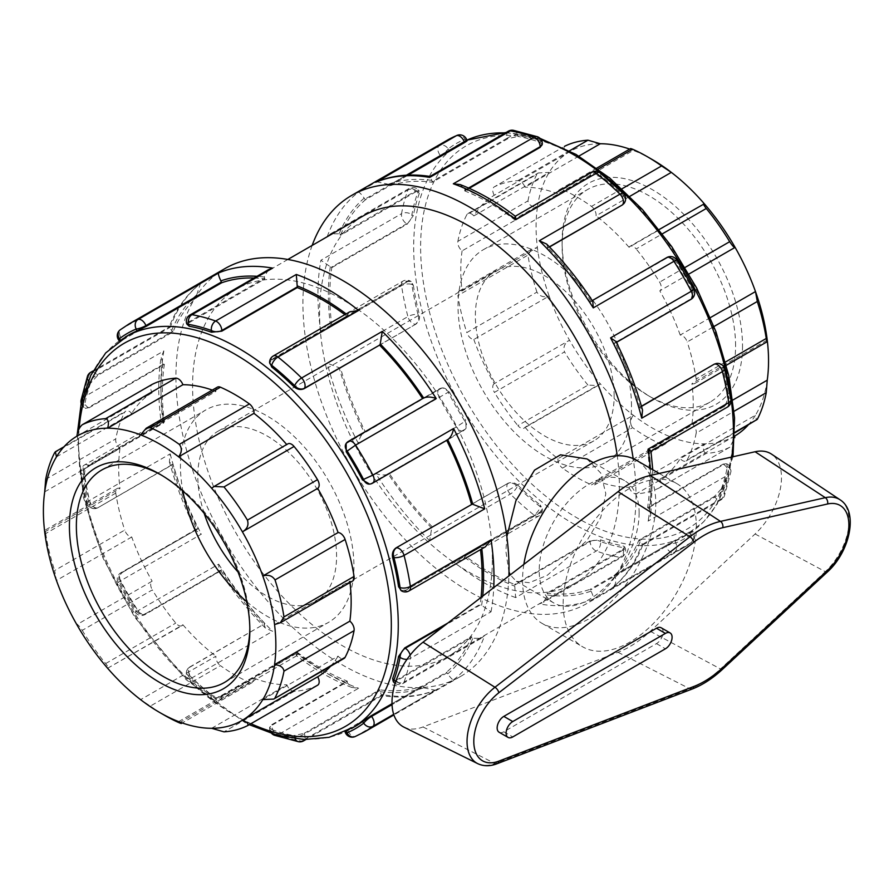 <?xml version="1.0" encoding="UTF-8"?>
<svg xmlns="http://www.w3.org/2000/svg" width="894" height="894" viewBox="0 0 894 894"><rect width="100%" height="100%" fill="white"/><g stroke="black" fill="none" stroke-linecap="round" stroke-linejoin="round"><path stroke-width="0.67" stroke-dasharray="4.47 3.35" d="M403.898 727.124A52.634 30.385 120 0 0 423.03 726.956L618.045 652.296A99.737 57.585 120 0 0 650.273 631.287L755.084 533.986A52.634 30.385 120 0 0 771.533 454.13M661.18 627.778A9.421 5.442 -60 0 1 662.633 635.321A9.421 5.442 -60 0 1 656.475 643.624L503.814 731.761A9.421 5.442 -60 0 1 499.098 732.231M563.142 603.685A94.205 54.389 -60 0 1 604.266 508.876A94.205 54.389 -60 0 1 676.859 483.632A94.205 54.389 -60 0 1 696.37 526.767A94.205 54.389 -60 0 1 655.257 621.576A94.205 54.389 -60 0 1 582.653 646.809A94.205 54.389 -60 0 1 563.142 603.685M523.85 564.382A94.205 54.389 120 0 0 542.055 623.375A94.205 54.389 120 0 0 614.659 598.131A94.205 54.389 120 0 0 655.783 503.322A94.205 54.389 120 0 0 636.271 460.198M639.132 512.944A70.66 40.789 -60 0 1 589.168 599.483A70.66 40.789 -60 0 1 553.833 602.981A70.66 40.789 -60 0 1 553.833 521.392A70.66 40.789 -60 0 1 624.493 480.592A70.66 40.789 -60 0 1 639.132 512.944M734.767 435.993L659.806 479.273A7.364 4.246 60 0 1 659.75 487.677A7.364 4.246 60 0 1 659.604 487.744L729.839 447.201L734.712 437.702M729.694 447.279A171.737 99.156 60 0 1 706.26 453.414L636.17 493.879A171.737 99.156 -120 0 0 659.604 487.744M564.516 146.314C563.008 148.08 564.673 149.901 569.523 151.79A164.373 94.898 -120 0 0 549.139 172.43A164.373 94.898 -120 0 0 537.383 207.408L462.086 250.879A7.364 4.246 60 0 1 457.873 241.369L527.963 200.904C528.566 204.704 531.707 206.872 537.383 207.408A164.373 94.898 -120 0 0 537.383 247.47A164.373 94.898 -120 0 0 549.139 296.026L473.842 339.496A7.364 4.246 60 0 1 466.824 332.579L536.914 292.114C539.652 296.361 543.731 297.668 549.139 296.026A164.373 94.898 -120 0 0 569.523 340.212A164.373 94.898 -120 0 0 600.299 383.794L525.001 427.254A7.364 4.246 60 0 1 524.085 428.17A7.364 4.246 60 0 1 517.872 425.578L587.961 385.113L597.851 385.582L600.299 383.794A164.373 94.898 -120 0 0 633.298 415.218A164.373 94.898 -120 0 0 671.327 437.177L596.041 480.648A7.364 4.246 60 0 1 594.566 484.894A7.364 4.246 60 0 1 591.504 484.85L661.594 444.385L665.717 443.815L671.327 437.177A164.373 94.898 -120 0 0 704.327 443.849C702.807 449.19 703.455 452.386 706.26 453.414M596.041 480.648A164.373 94.898 -120 0 0 629.03 487.319L704.327 443.849A164.373 94.898 -120 0 0 735.091 435.803M747.987 425.242A164.373 94.898 -120 0 0 755.486 415.162L756.559 420.292M767.242 380.185A164.373 94.898 -120 0 1 755.486 415.162L680.2 458.633A7.364 4.246 -120 0 0 686.167 460.935A7.364 4.246 -120 0 0 687.218 459.818A171.737 99.156 -120 0 0 696.169 433.165L734.119 411.251M262.802 699.611L338.1 656.14A7.364 4.246 -120 0 0 344.067 658.442M661.594 444.385A171.737 99.156 60 0 1 632.617 427.656L562.538 468.121A171.737 99.156 -120 0 0 591.504 484.85M525.001 427.254A164.373 94.898 -120 0 0 558.001 458.689L633.298 415.218C630.024 419.889 629.801 424.035 632.617 427.656M629.03 487.319A7.364 4.246 -120 0 0 636.17 493.879M178.644 721.626L253.941 678.155A7.364 4.246 60 0 1 252.466 682.413A7.364 4.246 60 0 1 249.404 682.357A171.737 99.156 -120 0 1 220.438 665.639L150.348 706.092L140.615 699.667L215.901 656.196A7.364 4.246 -120 0 0 220.438 665.639M211.643 728.297L286.929 684.826A7.364 4.246 -120 0 0 294.07 691.386A171.737 99.156 -120 0 0 317.504 685.262M587.961 385.113A171.737 99.156 60 0 1 564.516 351.923L494.438 392.388A171.737 99.156 -120 0 0 517.872 425.578M473.842 339.496A164.373 94.898 -120 0 0 494.237 383.682L569.523 340.212C564.673 343.05 563.008 346.95 564.516 351.923M558.001 458.689A7.364 4.246 -120 0 0 562.538 468.121M82.248 630.359A171.737 99.156 -120 0 0 105.682 663.549C108.487 667.215 109.135 668.779 107.615 668.243L181.985 625.677A7.364 4.246 60 0 1 175.772 623.084A171.737 99.156 -120 0 1 152.338 589.895L82.248 630.359C79.477 626.124 77.666 624.224 76.85 624.66L152.136 581.189A7.364 4.246 -120 0 0 152.338 589.895M107.615 668.243L182.901 624.772A7.364 4.246 60 0 1 181.985 625.677M150.348 706.092A171.737 99.156 -120 0 0 164.831 715.457M536.914 292.114A171.737 99.156 60 0 1 527.963 255.125L457.873 295.59A171.737 99.156 -120 0 0 466.824 332.579M462.086 250.879A164.373 94.898 -120 0 0 462.086 290.941L537.383 247.47L531.617 249.258L527.963 255.125M494.237 383.682A7.364 4.246 -120 0 0 494.438 392.388M131.742 537.003L56.456 580.474L54.646 570.551L124.724 530.086A7.364 4.246 60 0 0 131.742 537.003A164.373 94.898 -120 0 0 152.136 581.189M527.963 200.904A171.737 99.156 60 0 1 536.914 174.252L466.824 214.716A171.737 99.156 -120 0 0 457.873 241.369M600.299 143.744A164.373 94.898 -120 0 0 569.523 151.79L494.237 195.261A164.373 94.898 -120 0 0 473.842 215.901L549.139 172.43L538.266 172.955L536.914 174.252M462.086 290.941A7.364 4.246 -120 0 0 459.304 291.008A7.364 4.246 -120 0 0 457.873 295.59M44.7 491.856L119.986 448.386A7.364 4.246 60 0 1 115.773 438.876A171.737 99.156 -120 0 1 124.724 412.223L54.646 452.688M115.773 493.108L45.695 533.562C45.035 529.74 44.711 529.192 44.7 531.919L119.986 488.448A7.364 4.246 -120 0 0 117.203 488.515A7.364 4.246 -120 0 0 115.773 493.108A171.737 99.156 -120 0 0 124.724 530.086M117.203 488.515L44.89 530.265L44.7 531.919M45.695 533.562A171.737 99.156 -120 0 0 54.646 570.551M494.237 195.261A7.364 4.246 60 0 1 494.293 186.857A7.364 4.246 60 0 1 494.438 186.779L562.695 147.365L494.293 186.857M578.887 156.104L525.001 187.215A7.364 4.246 -120 0 0 517.872 180.655A171.737 99.156 -120 0 0 494.438 186.779M473.842 215.901A7.364 4.246 -120 0 0 467.875 213.599A7.364 4.246 -120 0 0 466.824 214.716M76.85 436.238L152.136 392.768A7.364 4.246 60 0 1 152.058 384.454M56.456 456.879L131.742 413.408A7.364 4.246 -120 0 0 125.775 411.106A7.364 4.246 -120 0 0 124.724 412.223M632.617 149.22C629.801 148.125 630.024 148.527 633.298 150.415L558.001 193.886A7.364 4.246 60 0 1 559.476 189.629A7.364 4.246 60 0 1 562.538 189.684L598.254 169.055M652.307 159.579A164.373 94.898 -120 0 0 633.298 150.415A164.373 94.898 -120 0 0 629.7 149.097M629.857 196.311L596.041 215.834A7.364 4.246 -120 0 0 591.504 206.402A171.737 99.156 -120 0 0 562.538 189.684M140.615 434.864L215.901 391.393A7.364 4.246 60 0 1 217.376 387.147M704.327 203.798L629.03 247.269A7.364 4.246 60 0 1 629.957 246.364A7.364 4.246 60 0 1 636.17 248.945L662.465 233.77M688.995 274L659.806 290.852A7.364 4.246 -120 0 0 659.604 282.146A171.737 99.156 -120 0 0 636.17 248.945M211.643 488.247L286.929 444.776A7.364 4.246 60 0 1 287.857 443.871M710.439 317.571L680.2 335.038A7.364 4.246 60 0 1 687.218 341.955L714.004 326.489M767.242 340.122L691.945 383.582A7.364 4.246 -120 0 0 694.739 383.526A7.364 4.246 -120 0 0 696.169 378.933A171.737 99.156 -120 0 0 687.218 341.955M659.806 479.273A164.373 94.898 -120 0 0 680.2 458.633M558.001 193.886A164.373 94.898 -120 0 0 525.001 187.215M629.03 247.269A164.373 94.898 -120 0 0 596.041 215.834M680.2 335.038A164.373 94.898 -120 0 0 659.806 290.852M330.59 666.22A164.373 94.898 -120 0 0 338.1 656.14M253.941 678.155A164.373 94.898 -120 0 0 286.929 684.826M182.901 624.772A164.373 94.898 -120 0 0 215.901 656.196M119.986 448.386A164.373 94.898 -120 0 0 119.986 488.448M152.136 392.768A164.373 94.898 -120 0 0 131.742 413.408M215.901 391.393A164.373 94.898 -120 0 0 212.303 390.075M732.957 399.976L691.945 423.655A7.364 4.246 60 0 1 696.169 433.165M274.559 624.571L349.845 581.1A7.364 4.246 -120 0 0 352.638 581.033M691.945 423.655A164.373 94.898 -120 0 0 691.945 383.582M350.023 582.553A164.373 94.898 -120 0 0 349.845 581.1M586.967 458.924L600.757 473.06L605.819 493.712L600.757 517.369L586.956 540.524L547.284 575.3L529.393 582.698L516.307 581.312L510.318 574.831M508.999 571.992L505.892 551.397L506.853 536.646M742.523 345.877A127.574 73.654 60 0 1 652.307 397.964A127.574 73.654 60 0 1 562.102 241.715A127.574 73.654 60 0 1 652.307 189.629A127.574 73.654 60 0 1 742.523 345.877M735.583 345.877A122.668 70.827 -120 0 0 682.033 222.427A122.668 70.827 -120 0 0 587.503 189.562A122.668 70.827 -120 0 0 562.102 245.716A122.668 70.827 -120 0 0 648.843 395.953A122.668 70.827 -120 0 0 710.171 402.032A122.668 70.827 -120 0 0 735.583 345.877M631.488 405.977A122.668 70.827 -120 0 0 577.949 282.526A122.668 70.827 -120 0 0 483.419 249.661A122.668 70.827 -120 0 0 458.019 305.815A122.668 70.827 -120 0 0 511.558 429.265A122.668 70.827 -120 0 0 606.087 462.131A122.668 70.827 -120 0 0 631.488 405.977M161.378 475.105A122.668 70.827 60 0 1 163.099 476.077A122.668 70.827 60 0 1 249.839 626.314A122.668 70.827 60 0 1 249.817 628.292M249.839 626.314L249.839 630.326M246.789 601.718A122.668 70.827 -120 0 0 328.523 622.38A122.668 70.827 -120 0 0 353.923 566.226A122.668 70.827 -120 0 0 300.384 442.776A122.668 70.827 -120 0 0 205.855 409.91A122.668 70.827 -120 0 0 180.443 466.065A122.668 70.827 -120 0 0 182.879 491.018M440.887 156.215L440.396 155.601A7.364 1.553 141.2 0 0 448.196 148.896L449.481 150.494L440.887 156.215L365.422 199.787L364.931 199.172A7.364 4.246 60 0 1 364.193 198.155C361.221 193.987 359.287 192.031 358.382 192.266L439.055 145.7A7.364 5.99 -127.3 0 1 448.196 148.896A228.16 131.731 -120 0 1 464.969 139.207A7.364 5.99 67.3 0 0 456.923 135.419M339.943 234.709L415.408 191.137L415.911 191.752L419.342 191.227L419.297 193.439L418.012 191.841A7.364 1.553 141.2 0 0 418.548 190.232A7.364 1.553 141.2 0 0 415.408 191.137A7.364 4.246 -120 0 0 409.128 188.466L409.128 188.466A7.364 4.246 -120 0 0 407.899 190.031L327.226 236.597L330.691 233.747L339.139 233.803A7.364 4.246 60 0 1 339.943 234.709L340.446 235.323A226.104 130.546 60 0 1 365.422 199.787M418.012 191.841A7.364 5.409 20.1 0 0 407.899 190.031A235.524 135.977 60 0 0 401.551 213.677A7.364 4.973 -169.7 0 1 411.877 214.75L413.352 215.61L407.239 224.103L331.775 267.664L331.205 267.34A7.364 4.246 60 0 1 330.311 266.736L320.89 260.255L401.551 213.677A7.364 4.246 -120 0 0 406.669 223.768A7.364 4.246 120 0 0 411.877 214.75A228.16 131.731 -120 0 1 418.012 191.841M467.093 140.738L465.718 141.118A226.104 130.546 -120 0 0 457.303 145.297A226.104 130.546 -120 0 0 449.481 150.494M312.151 245.425A235.524 135.977 -120 0 0 381.012 511.245A235.524 135.977 -120 0 0 587.224 603.327A235.524 135.977 -120 0 0 636.003 495.511A235.524 135.977 -120 0 0 633.187 458.633M419.297 193.439A226.104 130.546 -120 0 0 413.352 215.61M92.484 371.949A7.364 4.246 60 0 1 97.044 374.944A7.364 1.553 141.2 0 0 89.232 381.66L90.517 383.258L97.535 375.569L173 331.998A226.104 130.546 60 0 1 197.976 296.462L197.485 295.836L122.02 339.407A7.364 4.246 60 0 1 120.679 329.506L201.351 282.929L200.435 283.577L196.747 294.83A7.364 4.246 -120 0 0 197.485 295.836M97.535 375.569L97.044 374.944L172.508 331.383A7.364 4.246 -120 0 0 171.693 330.478C168.798 327.349 168.307 326.276 170.195 327.26L89.523 373.837A235.524 135.977 -120 0 0 83.187 397.495L163.859 350.917L161.121 357.198L162.876 363.411A7.364 4.246 -120 0 0 163.758 364.003L88.294 407.575A7.364 4.246 60 0 1 83.187 397.495A7.364 4.973 -169.7 0 0 81.052 400.244M200.435 283.577C186.678 294.294 176.252 308.788 169.134 327.07L170.195 327.26A235.524 135.977 -120 0 1 201.351 282.929M88.35 380.632A7.364 5.409 20.1 0 0 89.232 381.66A228.16 131.731 60 0 0 83.097 404.569A7.364 4.973 -169.7 0 1 81.354 402.423M118.891 340.323A7.364 1.553 141.2 0 0 122.02 339.407L122.523 340.022C119.528 341.664 118.924 341.754 120.701 340.312L120.466 340.011M119.293 340.826L119.684 341.318L120.701 340.312A226.104 130.546 -120 0 1 128.535 335.116M120.165 329.852A7.364 5.99 -127.3 0 1 120.679 329.506A235.524 135.977 -120 0 1 129.027 323.952M90.517 383.258A226.104 130.546 -120 0 0 84.572 405.429L83.097 404.569A7.364 4.246 120 0 0 84.617 407.943A7.364 4.246 120 0 0 88.294 407.575L85.444 408.413L84.572 405.429M224.718 268.703A235.524 135.977 -120 0 0 224.718 540.669A235.524 135.977 -120 0 0 460.242 676.646A235.524 135.977 -120 0 0 508.898 575.926M507.837 138.682L507.546 137.944A7.364 1.553 158.8 0 1 517.257 134.536L517.995 136.447L507.837 138.682L432.372 182.253L432.081 181.516A7.364 4.246 60 0 1 431.701 180.353C430.439 176.286 429.768 175.325 429.668 177.448M376.72 181.806L388.298 184.231A7.364 4.246 60 0 1 388.812 185.382L389.102 186.12A226.104 130.546 60 0 1 432.372 182.253M465.718 141.118L464.969 139.207A7.364 1.553 158.8 0 1 466.634 139.553M513.324 130.289A7.364 5.409 -80.1 0 1 517.257 134.536A228.16 131.731 -120 0 1 540.177 140.682A7.364 4.973 109.7 0 0 537.45 136.748M542.334 144.627L540.177 142.392A226.104 130.546 -120 0 0 517.995 136.447M268.435 269.697L264.255 277.028A7.364 4.246 -120 0 0 264.635 278.19L189.182 321.751A7.364 4.246 60 0 1 190.009 314.979M186.824 324.008A7.364 1.553 158.8 0 1 189.182 321.751L189.461 322.488L187.282 325.204M591.66 172.162A7.364 4.246 -120 0 0 590.141 175.537A7.364 4.246 180 0 1 600.544 175.537L600.544 177.247C597.114 174.933 593.638 174.587 590.141 176.196L514.676 219.756L514.676 219.097A7.364 4.246 60 0 1 514.754 218.114L515.29 216.247M460.131 184.566L464.634 189.182A7.364 4.246 60 0 1 464.712 190.254L464.712 190.914A226.104 130.546 60 0 1 514.676 219.756M540.177 142.392L540.177 140.682A7.364 4.246 180 0 1 542.334 143.677M599.93 172.777A7.364 3.375 -51.4 0 1 600.544 175.537A228.16 131.731 -120 0 1 623.464 195.853A7.364 2.615 134.4 0 0 623.409 193.607M624.113 203.318L622.716 196.915A226.104 130.546 -120 0 0 600.544 177.247M269.608 362.349A7.364 4.246 180 0 1 271.765 359.343A7.364 4.246 60 0 1 273.296 355.968M349.699 311.861L347.308 314.789A7.364 4.246 -120 0 0 347.23 315.772L271.765 359.343L269.608 363.299M666.857 257.528A7.364 4.246 -120 0 0 666.03 258.288A7.364 5.8 -144.9 0 1 675.741 260.892L675.004 261.953C672.277 258.321 669.193 257.237 665.751 258.701L590.565 301.859A7.364 4.246 60 0 1 591.079 301.312L592.8 301.446M546.659 244.073L547.676 247.314A7.364 4.246 60 0 1 547.296 248.029L547.016 248.443A226.104 130.546 60 0 1 590.286 302.273M622.716 196.915L623.464 195.853A7.364 5.8 -144.9 0 1 624.28 203.094M676.747 259.953L675.741 260.892A228.16 131.731 -120 0 1 692.515 289.947L693.845 289.555M691.241 290.069L692.515 289.947A7.364 5.8 -95.1 0 1 689.922 299.658L689.419 299.702C692.403 297.456 693.006 294.238 691.241 290.069A226.104 130.546 -120 0 0 675.004 261.953M346.146 443.48A7.364 5.8 -144.9 0 1 347.665 442.105A7.364 4.246 60 0 1 348.492 441.334M423.979 397.752L423.644 397.986A7.364 4.246 -120 0 0 423.13 398.534L346 443.703M716.843 363.422A7.364 5.8 -95.1 0 1 722.71 367.747L721.424 367.87L716.575 363.456M641.434 406.222L639.433 407.619A7.364 4.246 60 0 1 640.249 407.642L642.54 410.156M615.932 341.497L615.184 343.061A7.364 4.246 60 0 1 614.457 343.229L613.954 343.274A226.104 130.546 60 0 1 638.942 407.664M724.632 368.92A7.364 2.615 -14.4 0 0 722.71 367.747A228.16 131.731 -120 0 1 728.845 397.752A7.364 3.375 171.4 0 1 730.923 399.663M727.358 396.902L728.845 397.752A7.364 4.246 -60 0 1 723.637 406.77L723.067 406.446C726.219 404.211 727.649 401.026 727.358 396.902A226.104 130.546 -120 0 0 721.424 367.87M369.334 484.112L371.546 483.475A7.364 5.8 -95.1 0 1 369.602 484.101M372.63 483.14A7.364 4.246 60 0 1 371.546 483.475L447.011 439.904A7.364 4.246 -120 0 0 447.749 439.736A228.16 131.731 -120 0 1 447.76 439.759M723.067 464.131L723.637 464.467A7.364 4.246 -60 0 1 727.325 464.098A7.364 4.246 -60 0 1 728.845 467.473L727.358 466.612L726.498 463.628L723.067 464.131L647.602 507.703L648.184 508.027A7.364 4.246 60 0 1 649.066 508.63L650.821 514.843L648.083 521.124L728.755 474.546A7.364 4.246 -120 0 0 723.637 464.467L648.184 508.027M650.955 451.179L649.066 450.766A7.364 4.246 60 0 1 648.184 450.341L723.637 406.77A7.364 4.246 -120 0 0 727.325 407.139M675.004 541.105L675.741 543.016A7.364 1.553 -21.2 0 0 666.03 546.424L665.751 545.686L675.004 541.105A226.104 130.546 -120 0 0 683.407 536.925A226.104 130.546 -120 0 0 691.241 531.729C693.006 530.287 692.403 530.377 689.419 532.019L613.954 575.58L614.457 576.194A7.364 4.246 60 0 1 615.184 577.211C616.793 582.162 615.262 586.129 610.591 589.101A235.524 135.977 60 0 0 641.747 544.781C643.635 545.765 643.144 544.692 640.249 541.563A7.364 4.246 60 0 1 639.433 540.658L714.898 497.086L714.407 496.472L721.424 488.783L722.71 490.381A7.364 1.553 -38.8 0 1 714.898 497.086A7.364 4.246 -120 0 0 721.179 499.768A7.364 4.246 -120 0 0 722.419 498.204A235.524 135.977 60 0 0 728.755 474.546A7.364 4.973 10.3 0 0 730.879 471.797L730.879 471.797A7.364 4.973 10.3 0 0 728.845 467.473A228.16 131.731 -120 0 1 722.71 490.381A7.364 5.409 -159.9 0 1 724.419 495.913L724.419 495.913A7.364 5.409 -159.9 0 1 722.419 498.204L641.747 544.781L642.808 544.971C635.69 563.254 625.252 577.747 611.496 588.464L691.252 542.535A7.364 5.99 52.7 0 0 691.777 542.189L691.777 542.189A7.364 5.99 52.7 0 0 692.515 533.327L691.241 531.729L692.247 530.723L693.051 531.718A7.364 1.553 -38.8 0 1 692.515 533.327A228.16 131.731 -120 0 1 675.741 543.016A7.364 5.99 -112.7 0 1 673.942 552.537L593.27 599.103C593.929 598.444 593.203 595.784 591.079 591.135A7.364 4.246 60 0 1 590.565 589.995L590.286 589.258A226.104 130.546 60 0 1 547.016 593.113L547.296 593.851A7.364 4.246 60 0 1 547.676 595.013L543.496 602.344L539.306 603.931L619.967 557.353A7.364 5.409 99.9 0 0 623.464 547.687L622.716 545.776L624.66 546.837L622.481 549.553L547.016 593.113M721.424 488.783A226.104 130.546 -120 0 0 727.358 466.612M408.949 590.945A7.364 4.246 60 0 1 405.273 590.576A7.364 4.246 -60 0 1 401.596 590.945M400.769 590.476L404.703 590.252L480.167 546.681A226.104 130.546 60 0 1 480.525 549.62M410.167 655.078A7.364 4.246 60 0 1 410.38 658.353L491.052 611.787L481.631 605.305A7.364 4.246 -120 0 0 480.737 604.702L444.519 625.61M404.703 590.252L405.273 590.576L480.737 547.016A7.364 4.246 -120 0 0 481.631 547.441L485.353 546.837M407.027 659.314A7.364 4.973 10.3 0 0 410.38 658.353A235.524 135.977 -120 0 1 404.043 682.01A7.364 5.409 -159.9 0 1 395.74 681.563M689.419 532.019L689.922 532.634A7.364 1.553 -38.8 0 1 693.051 531.718A7.364 7.364 0 0 1 691.777 542.189L682.915 548.089A235.524 135.977 60 0 1 673.942 552.537A7.364 4.246 -120 0 1 666.03 546.424L590.565 589.995M642.741 545.049L721.179 499.768A7.364 7.364 0 0 0 724.419 495.913L730.879 471.797A7.364 7.364 0 0 0 727.325 464.098L726.498 463.628M392.6 680.815L396.031 680.289L396.534 680.904L471.998 637.333A7.364 4.246 -120 0 0 472.803 638.238L481.251 638.282L484.716 635.444L404.043 682.01A7.364 4.246 60 0 1 402.814 683.575A7.364 4.246 60 0 1 396.534 680.904A7.364 1.553 -38.8 0 1 393.394 681.809M393.695 714.328L453.56 679.764C452.655 680.01 450.721 678.054 447.749 673.886A7.364 4.246 -120 0 0 447.011 672.869L392.041 704.606M395.148 683.385A7.364 7.364 0 0 0 402.814 683.575L481.251 638.282M364.551 731.895A235.524 135.977 -120 0 1 355.566 736.343A7.364 4.246 60 0 1 347.665 730.23L423.13 686.659A7.364 4.246 -120 0 0 423.644 687.81L435.222 690.235L436.238 689.766L355.566 736.343A7.364 5.99 -112.7 0 1 355.019 736.611M346.358 731.27L346.224 730.923A226.104 130.546 -120 0 0 354.627 726.744M622.481 549.553L622.76 550.291A7.364 1.553 -21.2 0 0 625.118 548.022A7.364 1.553 -21.2 0 0 623.464 547.687A228.16 131.731 -120 0 1 600.544 541.54A7.364 4.973 -70.3 0 1 596.309 551.017L515.648 597.583L514.754 586.185A7.364 4.246 60 0 1 514.676 585.112L514.676 584.452A226.104 130.546 60 0 1 464.712 555.61L464.712 556.269A7.364 4.246 60 0 1 464.634 557.253L462.243 560.18L453.325 561.611L533.997 515.033A7.364 4.246 -120 0 0 538.646 516.073A7.364 4.246 -120 0 0 540.177 512.698A7.364 4.246 0 0 0 542.334 509.692A7.364 4.246 0 0 0 540.177 506.686L540.177 504.976L542.334 508.742L540.177 512.038L464.712 555.61M600.544 539.831L600.544 541.54A7.364 4.246 0 0 0 590.141 541.54L590.141 540.881L600.544 539.831A226.104 130.546 -120 0 0 622.716 545.776M345.073 731.884L344.849 731.303L346.224 730.923C344.078 731.739 344.469 731.258 347.375 729.493L347.665 730.23A7.364 1.553 -21.2 0 0 345.308 732.488M298.618 741.752A7.364 5.409 99.9 0 0 301.602 741.16L382.263 694.593L381.906 695.61C401.294 698.583 419.062 696.795 435.222 690.235M436.238 689.766A235.524 135.977 -120 0 1 382.263 694.593C382.174 696.717 381.503 695.755 380.241 691.677A7.364 4.246 -120 0 0 379.861 690.526L304.396 734.097A7.364 4.246 60 0 1 304.709 739.539M272.759 733.952A7.364 4.973 -70.3 0 1 271.765 731.359A228.16 131.731 60 0 0 294.685 737.505A7.364 1.553 -21.2 0 0 304.396 734.097L304.105 733.359L293.936 735.594L294.685 737.505A7.364 5.409 99.9 0 0 295.132 738.779M303.569 740.869A7.364 4.246 60 0 1 301.602 741.16A235.524 135.977 -120 0 1 277.945 734.823A7.364 4.246 60 0 1 271.765 725.358L347.23 681.787A7.364 4.246 -120 0 0 347.308 682.86L351.811 687.475L358.617 688.246L277.945 734.823A7.364 4.973 -70.3 0 1 274.492 735.293M271.765 729.649L269.608 727.414L271.765 725.358A7.364 4.246 0 0 0 269.608 728.353A7.364 4.246 0 0 0 271.765 731.359L271.765 729.649A226.104 130.546 -120 0 0 293.936 735.594M514.676 585.112L590.141 541.54A7.364 4.246 -120 0 0 596.309 551.017A235.524 135.977 60 0 0 619.967 557.353A7.364 4.246 -120 0 0 621.933 557.063A7.364 4.246 -120 0 0 622.76 550.291L547.296 593.851M432.081 527.337L507.837 483.363C511.312 481.855 514.698 482.503 517.995 485.308L517.257 486.37A7.364 5.8 35.1 0 0 507.546 483.766A7.364 4.246 -120 0 0 510.34 494.058A235.524 135.977 60 0 0 533.997 515.033A7.364 3.375 128.6 0 0 540.177 506.686A228.16 131.731 -120 0 1 517.257 486.37A7.364 2.615 -45.6 0 1 510.34 494.058L429.668 540.635L431.701 528.052A7.364 4.246 60 0 1 432.081 527.337L432.372 526.924A226.104 130.546 60 0 1 389.102 473.105L388.812 473.507A7.364 4.246 60 0 1 388.298 474.055L463.45 430.707A7.364 4.246 -120 0 0 464.277 429.936A7.364 5.8 35.1 0 0 465.796 428.561A7.364 5.8 35.1 0 0 464.969 421.331L465.718 420.269L466.098 428.125L464.567 429.533L389.102 473.105M517.995 485.308A226.104 130.546 -120 0 0 540.177 504.976M221.801 696.504A7.364 4.246 60 0 1 220.282 699.879A7.364 4.246 60 0 1 215.622 698.84L296.294 652.274C296.294 656.151 296.584 656.699 297.188 653.927A7.364 4.246 -120 0 0 297.266 652.944L221.801 696.504L221.801 695.845C218.292 697.454 214.828 697.108 211.397 694.794L211.397 696.504A7.364 4.246 0 0 0 221.801 696.504M351.811 687.475C333.294 680.379 314.9 669.807 296.607 655.76L297.188 653.927A228.16 131.731 -120 0 0 347.308 682.86M189.226 675.126L187.975 668.511L189.182 667.572A7.364 5.8 35.1 0 0 187.662 668.947A7.364 5.8 35.1 0 0 188.478 676.188A228.16 131.731 60 0 0 211.397 696.504A7.364 3.375 128.6 0 0 212.012 699.253A7.364 3.375 128.6 0 0 215.622 698.84A235.524 135.977 -120 0 1 191.975 677.864A7.364 2.615 -45.6 0 1 188.533 678.434A7.364 2.615 -45.6 0 1 188.478 676.188L189.226 675.126A226.104 130.546 -120 0 0 211.397 694.794M431.701 528.052A228.16 131.731 -120 0 1 388.298 474.055C384.822 475.474 380.62 475.295 375.703 473.496L456.376 426.919A7.364 4.246 -120 0 0 463.45 430.707A7.364 7.364 0 0 0 465.796 428.561L466.098 428.125M364.931 432.137L440.396 388.566L442.876 387.895L449.481 392.153L448.196 392.265A7.364 5.8 84.9 0 0 442.34 387.94A7.364 5.8 84.9 0 0 440.396 388.566A7.364 4.246 -120 0 0 439.312 388.901A7.364 4.246 -120 0 0 439.055 396.925A235.524 135.977 60 0 0 456.376 426.919L464.969 421.331A228.16 131.731 -120 0 1 448.196 392.265L358.382 443.502C359.287 438.339 361.221 434.607 364.193 432.305A7.364 4.246 60 0 1 364.931 432.137L365.422 432.093A226.104 130.546 60 0 1 340.446 367.702L339.943 367.747A7.364 4.246 60 0 1 339.139 367.725L327.226 363.188L407.899 316.621A7.364 4.246 -120 0 0 415.408 324.187A7.364 5.8 84.9 0 0 418.012 314.476L419.297 314.353C420.079 318.622 418.951 321.874 415.911 324.142L340.446 367.702M449.481 392.153A226.104 130.546 -120 0 0 465.718 420.269M145.912 613.753A7.364 4.246 60 0 1 145.085 614.513L145.085 614.513A7.364 4.246 60 0 1 138 610.725L218.672 564.159L219.131 570.584L220.863 570.73A7.364 4.246 -120 0 0 221.377 570.182L146.191 613.34C142.749 614.804 139.665 613.72 136.938 610.088L136.201 611.15A7.364 5.8 35.1 0 0 145.912 613.753M264.635 624.001A7.364 4.246 -120 0 0 264.255 624.727L265.283 627.968L272.636 631.298L191.975 677.864A7.364 4.246 60 0 1 189.182 667.572L264.926 623.599A226.104 130.546 60 0 1 221.656 569.769L221.377 570.182M120.701 581.972C118.924 577.803 119.528 574.585 122.523 572.328L122.02 572.372A7.364 5.8 84.9 0 0 119.416 582.083A228.16 131.731 60 0 0 136.201 611.15L135.184 612.088L138 610.725A235.524 135.977 -120 0 1 120.679 580.731L118.097 582.486L120.701 581.972A226.104 130.546 -120 0 0 136.938 610.088M442.876 387.895L442.34 387.94A7.364 7.364 0 0 0 439.312 388.901L364.193 432.305A228.16 131.731 -120 0 1 339.139 367.725M331.205 325.025L406.669 281.465L411.173 281.565L413.352 285.32L411.877 284.46A7.364 4.246 120 0 0 410.346 281.096A7.364 4.246 120 0 0 406.669 281.465A7.364 4.246 -120 0 0 402.993 281.096A7.364 4.246 -120 0 0 401.551 285.644A235.524 135.977 60 0 0 407.899 316.621A7.364 2.615 165.6 0 1 418.012 314.476A228.16 131.731 -120 0 1 411.877 284.46A7.364 3.375 -8.6 0 0 401.551 285.644L320.89 332.21L326.589 325.204L330.311 324.6A7.364 4.246 60 0 1 331.205 325.025L331.775 325.36A226.104 130.546 60 0 1 331.775 267.664M413.352 285.32A226.104 130.546 -120 0 0 419.297 314.353M97.044 507.993A7.364 4.246 60 0 1 89.523 500.428L170.195 453.85L169.402 461.885L171.693 464.388A7.364 4.246 -120 0 0 172.508 464.422L97.535 507.948L95.636 508.563L90.517 504.171L89.232 504.294A7.364 5.8 84.9 0 0 95.099 508.619A7.364 5.8 84.9 0 0 97.044 507.993M197.485 528.812A7.364 4.246 -120 0 0 196.747 528.98L196.01 530.544L201.351 534.165L120.679 580.731A7.364 4.246 60 0 1 120.947 572.708A7.364 4.246 60 0 1 122.02 572.372L197.976 528.767A226.104 130.546 60 0 1 173 464.377L172.508 464.422M84.572 475.139C84.293 471.015 85.723 467.83 88.875 465.595L88.294 465.271L163.758 421.7A7.364 4.246 -120 0 0 162.876 421.275C160.171 420.403 160.495 420.94 163.859 422.873L83.187 469.451A7.364 4.246 60 0 1 84.617 464.902A7.364 4.246 60 0 1 88.294 465.271A7.364 4.246 120 0 0 83.097 474.278A228.16 131.731 60 0 0 89.232 504.294A7.364 2.615 165.6 0 1 87.31 503.121A7.364 2.615 165.6 0 1 89.523 500.428A235.524 135.977 -120 0 1 83.187 469.451A7.364 3.375 -8.6 0 0 81.019 472.378A7.364 3.375 -8.6 0 0 83.097 474.278L84.572 475.139A226.104 130.546 -120 0 0 90.517 504.171M122.523 340.022L197.976 296.462M172.508 331.383L173 331.998M189.461 322.488L264.926 278.917L264.635 278.19M254.041 278.012A226.104 130.546 60 0 1 264.926 278.917M271.765 360.003L347.23 316.431L347.23 315.772M344.861 314.654A226.104 130.546 60 0 1 347.23 316.431M347.375 442.508L423.13 398.534M371.055 483.52L446.519 439.949A226.104 130.546 60 0 1 446.721 440.362M447.916 622.995L480.167 604.378L480.737 604.702M480.737 547.016L480.167 546.681M481.05 597.415A226.104 130.546 60 0 1 480.167 604.378M392.019 703.723L446.519 672.254L447.011 672.869M396.031 680.289L471.496 636.718A226.104 130.546 60 0 1 446.519 672.254M471.998 637.333L471.496 636.718M304.105 733.359L379.57 689.788L379.861 690.526M347.375 729.493L422.84 685.921A226.104 130.546 60 0 1 379.57 689.788M423.13 686.659L422.84 685.921M221.801 695.845L297.266 652.274L297.266 652.944M271.765 724.688L347.23 681.127A226.104 130.546 60 0 1 297.266 652.274M347.23 681.787L347.23 681.127M146.191 613.34L221.656 569.769M189.461 667.17L264.926 623.599M122.523 572.328L197.976 528.767M97.535 507.948L173 464.377M415.911 191.752L340.446 235.323M408.133 175.123L389.102 186.12M469.205 188.321L464.712 190.914M549.508 247.001L547.016 248.443M689.419 299.702L613.954 343.274M648.184 450.341L647.602 450.006A226.104 130.546 60 0 1 649.569 479.989A226.104 130.546 60 0 1 647.602 507.703M723.067 406.446L647.602 450.006M639.433 540.658L638.942 540.043A226.104 130.546 60 0 1 613.954 575.58M714.407 496.472L638.942 540.043M665.751 545.686L590.286 589.258M590.141 540.881L514.676 584.452M507.837 483.363L432.372 526.924M440.887 388.521L365.422 432.093M162.876 363.411A228.16 131.731 -120 0 0 162.876 421.275L160.987 420.862C157.97 397.998 158.014 376.776 161.121 357.198M88.875 465.595L164.34 422.035A226.104 130.546 60 0 1 164.34 364.339L163.758 364.003M163.758 421.7L164.34 422.035M88.875 407.91L164.34 364.339M407.239 281.789L331.775 325.36M363.478 215.789A211.967 122.377 -120 0 0 363.478 460.555A211.967 122.377 -120 0 0 575.445 582.933A211.967 122.377 -120 0 0 619.352 485.9A211.967 122.377 -120 0 0 617.251 455.817M492.359 559.208A211.967 122.377 -120 0 0 399.841 345.889A211.967 122.377 -120 0 0 236.497 289.108A211.967 122.377 -120 0 0 236.485 533.863A211.967 122.377 -120 0 0 448.464 656.252A211.967 122.377 -120 0 0 492.359 559.208M238.061 572.048A98.139 56.657 -120 0 0 316.252 601.137A98.139 56.657 -120 0 0 336.58 556.213A98.139 56.657 -120 0 0 293.746 457.449A98.139 56.657 -120 0 0 218.125 431.154A98.139 56.657 -120 0 0 197.797 476.089A98.139 56.657 -120 0 0 204.201 513.424M614.144 395.953A98.139 56.657 -120 0 0 571.311 297.199A98.139 56.657 -120 0 0 495.689 270.904A98.139 56.657 -120 0 0 475.362 315.828A98.139 56.657 -120 0 0 518.196 414.592A98.139 56.657 -120 0 0 593.817 440.876A98.139 56.657 -120 0 0 614.144 395.953M477.742 763.655A47.348 27.334 120 0 0 494.963 763.51A4.906 3.263 -110.9 0 0 497.109 763.711M423.03 726.956L494.963 763.51L689.978 688.849A4.906 3.263 -110.9 0 0 692.124 689.05M618.045 652.296L689.978 688.849A94.451 54.534 120 0 0 720.497 668.958A4.906 1.889 -132.9 0 0 722.643 669.204M650.273 631.287L720.497 668.958L825.307 571.657A4.906 1.889 -132.9 0 0 827.453 571.903M755.084 533.986L825.307 571.657A47.348 27.334 120 0 0 840.103 499.813M503.814 731.761L512.765 736.935M656.475 643.624L665.427 648.798M734.846 432.305L687.218 459.818M179.314 722.821L249.404 682.357M294.07 691.386L223.981 731.851M105.682 663.549L175.772 623.084M45.695 479.34L115.773 438.876M569.534 150.829L517.872 180.655M622.012 188.79L591.504 206.402M685.128 267.407L659.604 282.146M725.515 361.992L696.169 378.933M447.391 140.146A235.524 135.977 60 0 0 439.055 145.7A7.364 4.246 -120 0 0 440.396 155.601L364.931 199.172M364.193 198.155A228.16 131.731 -120 0 0 339.139 233.803M327.226 236.597A235.524 135.977 60 0 1 358.382 192.266M650.284 468.288A235.524 135.977 60 0 1 651.022 486.839A235.524 135.977 60 0 1 648.083 521.124M320.89 332.21A235.524 135.977 60 0 1 320.89 260.255M358.382 443.502A235.524 135.977 60 0 1 327.226 363.188M429.668 540.635A235.524 135.977 60 0 1 375.703 473.496M515.648 597.583A235.524 135.977 60 0 1 453.325 561.611M593.27 599.103A235.524 135.977 60 0 1 539.306 603.931M614.457 576.194L689.922 532.634A7.364 4.246 -120 0 1 691.252 542.535A235.524 135.977 60 0 1 682.915 548.089L587.224 603.327M196.747 294.83A228.16 131.731 -120 0 0 171.693 330.478M491.052 611.787A235.524 135.977 -120 0 0 493.756 587.615M453.56 679.764A235.524 135.977 -120 0 0 484.716 635.444M296.294 652.274A235.524 135.977 -120 0 0 358.617 688.246M218.672 564.159A235.524 135.977 -120 0 0 272.636 631.298M170.195 453.85A235.524 135.977 -120 0 0 201.351 534.165M163.859 350.917A235.524 135.977 -120 0 0 163.859 422.873M508.373 131.172A7.364 4.246 -120 0 0 507.546 137.944L432.081 181.516M388.812 185.382L406.424 175.213M431.701 180.353A228.16 131.731 -120 0 0 388.298 184.231M264.255 277.028A228.16 131.731 -120 0 0 256.991 276.302M590.141 176.196L590.141 175.537L514.676 219.097M464.712 190.254L468.557 188.031M514.754 218.114A228.16 131.731 -120 0 0 464.634 189.182M347.308 314.789A228.16 131.731 -120 0 0 346.146 313.906M665.751 258.701L590.565 301.859M547.296 248.029L549.363 246.845M591.079 301.312A228.16 131.731 -120 0 0 547.676 247.314M641.49 406.424L639.433 407.619M614.457 343.229L689.922 299.658A7.364 4.246 -120 0 0 690.995 299.334M640.249 407.642A228.16 131.731 -120 0 0 615.184 343.061M649.066 508.63A228.16 131.731 -120 0 0 649.066 450.766M481.631 605.305A228.16 131.731 -120 0 0 482.738 596.119M481.81 548.882A228.16 131.731 -120 0 0 481.631 547.441M615.184 577.211A228.16 131.731 -120 0 0 640.249 541.563M447.749 673.886A228.16 131.731 -120 0 0 472.803 638.238M547.676 595.013A228.16 131.731 -120 0 0 591.079 591.135M380.241 691.677A228.16 131.731 -120 0 0 423.644 687.81M540.177 512.038L540.177 512.698L464.712 556.269M464.634 557.253A228.16 131.731 -120 0 0 514.754 586.185M464.567 429.533L388.812 473.507M220.863 570.73A228.16 131.731 -120 0 0 264.255 624.727M415.911 324.142L339.943 367.747M171.693 464.388A228.16 131.731 -120 0 0 196.747 528.98M407.239 224.103L406.669 223.768L331.205 267.34M330.311 266.736A228.16 131.731 -120 0 0 330.311 324.6M250.957 723.693A221.198 127.708 60 0 1 79.13 428.807M125.339 336.96A226.104 130.546 -120 0 0 125.339 598.041A226.104 130.546 -120 0 0 351.443 728.588M731.784 457.024A226.104 130.546 60 0 1 686.603 535.081A226.104 130.546 60 0 1 460.499 404.535A226.104 130.546 60 0 1 460.499 143.453A226.104 130.546 60 0 1 466.869 140.168M505.345 132.915A226.104 130.546 60 0 1 541.228 139.81M577.021 156.662A221.198 127.708 -120 0 0 420.616 246.967A221.198 127.708 -120 0 0 577.021 517.872A221.198 127.708 -120 0 0 733.426 427.567A221.198 127.708 -120 0 0 577.021 156.662M542.055 623.375L582.653 646.809M659.213 473.44L676.859 483.632M729.839 447.201L659.75 487.677M686.167 460.935L734.846 432.83M665.717 443.815L594.566 484.894M252.466 682.413L182.242 722.944M597.851 385.582L524.085 428.17M459.304 291.008L531.617 249.258M467.875 213.599L538.266 172.955M63.955 446.799L125.775 411.106M596.879 168.038L559.476 189.629M659.18 229.49L629.957 246.364M694.739 383.526L726.353 365.277M624.493 480.592L593.337 462.611M553.833 602.981L516.307 581.312M652.307 397.964L648.843 395.953M562.102 241.715L562.102 245.716M483.419 249.661L587.503 189.562M710.171 402.032L606.087 462.131M163.099 476.077L159.635 474.077M224.428 682.48L328.523 622.38M101.76 470.009L205.855 409.91M330.691 233.747L409.128 188.466A7.364 7.364 0 0 1 418.548 190.232L419.342 191.227M93.01 370.976L169.201 326.992M460.242 676.646L393.896 714.943M592.241 300.607L591.37 301.11M615.508 342.916L616.379 342.413M652.754 469.719L650.821 514.843M624.66 546.837L625.118 548.022A7.364 7.364 0 0 1 621.933 557.063L543.496 602.344M382.006 695.588L305.815 739.573M542.334 508.742L542.334 509.692A7.364 7.364 0 0 1 538.646 516.073L462.243 560.18M269.608 727.414L269.608 728.353A7.364 7.364 0 0 0 271.888 733.672M296.685 655.771L220.282 699.879A7.364 7.364 0 0 1 212.012 699.253L188.533 678.434A7.364 7.364 0 0 1 187.662 668.947L187.975 668.511M220.561 570.931L145.085 614.513A7.364 7.364 0 0 1 135.184 612.088L118.097 582.486A7.364 7.364 0 0 1 120.947 572.708L196.434 529.125M265.283 627.968C248.443 610.881 233.055 591.75 219.131 570.584M196.01 530.544C184.645 507.904 175.772 485.017 169.402 461.885M161.021 420.795L84.617 464.902A7.364 7.364 0 0 0 81.019 472.378L87.31 503.121A7.364 7.364 0 0 0 95.099 508.619L95.636 508.563M326.589 325.204L402.993 281.096A7.364 7.364 0 0 1 410.346 281.096L411.173 281.565M81.153 403.317A7.364 7.364 0 0 0 84.617 407.943L85.444 408.413M77.23 434.339L83.243 496.807L102.978 557.968L134.525 616.961L186.131 679.663L244.822 722.475L249.247 724.676M683.407 536.925L703.645 521.861L717.245 504.026L732.991 456.756M457.303 145.297L466.869 140.157M506.116 132.468L540.054 138.369M287.823 259.472L236.497 289.108M575.445 582.933L448.464 656.252M218.125 431.154L495.689 270.904M593.817 440.876L316.252 601.137"/><path stroke-width="1.34" d="M423.03 642.194A52.634 30.385 120 0 0 393.561 689.274A52.634 30.385 120 0 0 403.898 727.124L477.742 763.655A47.348 27.334 120 0 1 468.445 729.616A47.348 27.334 120 0 1 494.963 687.262A4.906 2.324 52.3 0 1 498.83 692.772L693.833 542.256A4.906 2.324 -127.7 0 0 689.978 536.746L494.963 687.262L423.03 642.194L618.045 491.678A99.737 57.585 120 0 1 650.273 475.463L755.084 451.749A52.634 30.385 120 0 1 771.533 454.13L840.103 499.813A47.348 27.334 120 0 0 825.307 497.679A4.906 3.531 77.3 0 1 827.587 503.981A42.454 24.507 -60 0 1 848.864 524.856A42.454 24.507 -60 0 1 827.587 570.305L722.777 667.617A89.556 51.707 -60 0 1 693.833 686.469L498.83 761.129A42.454 24.507 -60 0 1 473.798 741.405A42.454 24.507 -60 0 1 498.83 692.772M508.049 737.405L499.098 732.231A9.421 5.442 -60 0 1 497.656 724.688A9.421 5.442 -60 0 1 503.814 716.385L656.475 628.247A9.421 5.442 -60 0 1 661.18 627.778L670.131 632.941A9.421 5.442 120 0 0 665.427 633.41L512.765 721.547A9.421 5.442 120 0 0 506.607 729.85A9.421 5.442 120 0 0 508.049 737.405A9.421 5.442 120 0 0 512.765 736.935L665.427 648.798A9.421 5.442 120 0 0 671.584 640.495A9.421 5.442 120 0 0 670.131 632.941M659.213 473.44L636.271 460.198A94.205 54.389 120 0 0 569.869 479.296A94.205 54.389 120 0 0 523.85 564.382M734.712 437.702L734.767 435.993M734.846 432.83L757.296 419.353L734.846 432.305M734.119 411.251L766.247 392.701L767.242 380.185L732.957 399.976M766.247 392.701A171.737 99.156 60 0 1 757.296 419.353M273.676 699.086L344.067 658.442A7.364 4.246 -120 0 0 345.106 657.325L273.676 699.086L262.802 699.611A164.373 94.898 60 0 1 242.408 720.251C247.269 722.129 248.934 723.961 247.426 725.727L317.649 685.184A7.364 4.246 60 0 1 317.504 685.262L247.683 725.57M247.426 725.727A171.737 99.156 -120 0 1 223.981 731.851L211.643 728.297A164.373 94.898 60 0 0 242.408 720.251L317.705 676.78A7.364 4.246 60 0 1 317.649 685.184M345.106 657.325A171.737 99.156 -120 0 0 354.058 630.672A7.364 4.246 60 0 0 349.845 621.162A164.373 94.898 -120 0 0 350.023 582.553M275.028 697.789A171.737 99.156 -120 0 0 283.979 671.137L354.058 630.672M211.643 728.297A164.373 94.898 60 0 1 178.644 721.626C181.907 723.514 182.141 723.905 179.314 722.821L181.303 723.492L182.242 722.944M178.644 721.626A164.373 94.898 60 0 1 159.624 712.451L164.831 715.457A171.737 99.156 -120 0 0 179.314 722.821M159.624 712.451A164.373 94.898 60 0 1 140.615 699.667A164.373 94.898 60 0 1 107.615 668.243A164.373 94.898 60 0 1 76.85 624.66A164.373 94.898 60 0 1 56.456 580.474A164.373 94.898 60 0 1 44.7 531.919A164.373 94.898 60 0 1 44.7 491.856L45.695 479.34A171.737 99.156 -120 0 1 54.646 452.688L55.383 451.749L56.456 456.879A164.373 94.898 60 0 1 76.85 436.238C77.666 431.076 79.477 427.243 82.248 424.762L152.338 384.297A7.364 4.246 60 0 0 152.192 384.364L82.248 424.762A171.737 99.156 -120 0 1 105.682 418.627C108.487 419.655 109.135 422.851 107.615 428.192L182.901 384.722A7.364 4.246 -120 0 0 175.772 378.162A171.737 99.156 -120 0 0 152.338 384.297M564.516 146.314A171.737 99.156 60 0 1 587.961 140.19L569.534 150.829M629.7 149.097A164.373 94.898 -120 0 0 600.299 143.744L587.961 140.19M598.254 169.055L632.617 149.22L630.628 148.549L596.879 168.038M632.617 149.22A171.737 99.156 60 0 1 647.111 156.584A171.737 99.156 60 0 1 661.594 165.938L622.012 188.79M662.465 233.77L706.26 208.492C703.455 204.827 702.807 203.262 704.327 203.798A164.373 94.898 -120 0 0 671.327 172.374L661.594 165.938M629.857 196.311L671.327 172.374A164.373 94.898 -120 0 0 652.307 159.579L647.111 156.584M600.299 143.744L578.887 156.104M76.85 436.238A164.373 94.898 60 0 1 107.615 428.192A164.373 94.898 60 0 1 140.615 434.864L146.225 428.226L150.348 427.656L220.438 387.191A7.364 4.246 60 0 0 217.376 387.147L146.225 428.226M659.18 229.49L704.327 203.798A164.373 94.898 -120 0 1 735.091 247.381C734.265 247.817 732.465 245.917 729.694 241.682L685.128 267.407M706.26 208.492A171.737 99.156 60 0 1 729.694 241.682M140.615 434.864A164.373 94.898 60 0 1 178.644 456.823L253.941 413.352A7.364 4.246 -120 0 0 249.404 403.92L179.314 444.385C182.141 448.006 181.907 452.152 178.644 456.823A164.373 94.898 60 0 1 211.643 488.247L214.091 486.459L223.981 486.928L294.07 446.464A7.364 4.246 60 0 0 287.857 443.871L214.091 486.459M179.314 444.385A171.737 99.156 -120 0 0 150.348 427.656M249.404 403.92A171.737 99.156 -120 0 0 220.438 387.191M714.004 326.489L757.296 301.49L755.486 291.567L710.439 317.571M757.296 301.49A171.737 99.156 60 0 1 766.247 338.468L725.515 361.992M767.242 380.185A164.373 94.898 -120 0 0 767.242 340.122A164.373 94.898 -120 0 0 755.486 291.567A164.373 94.898 -120 0 0 735.091 247.381L688.995 274M317.504 479.653L247.426 520.118C248.934 525.091 247.269 528.991 242.408 531.829A164.373 94.898 60 0 1 262.802 576.015C268.211 574.373 272.29 575.68 275.028 579.927L345.106 539.462A7.364 4.246 60 0 0 338.1 532.545A164.373 94.898 -120 0 0 317.705 488.359A7.364 4.246 -120 0 0 317.504 479.653A171.737 99.156 -120 0 0 294.07 446.464M280.325 622.783L352.638 581.033A7.364 4.246 -120 0 0 354.058 576.451L283.979 616.916L280.325 622.783L274.559 624.571A164.373 94.898 60 0 0 262.802 576.015L338.1 532.545M283.979 616.916A171.737 99.156 -120 0 0 275.028 579.927M211.643 488.247A164.373 94.898 60 0 1 242.408 531.829L317.705 488.359M247.426 520.118A171.737 99.156 -120 0 0 223.981 486.928M735.091 435.803A164.373 94.898 -120 0 0 747.987 425.242M317.705 676.78A164.373 94.898 -120 0 0 330.59 666.22M212.303 390.075A164.373 94.898 -120 0 0 182.901 384.722M286.717 444.53A164.373 94.898 -120 0 0 253.941 413.352M44.7 491.856A164.373 94.898 60 0 1 56.456 456.879M274.559 624.571A164.373 94.898 60 0 1 274.559 664.633C280.224 665.17 283.364 667.337 283.979 671.137M349.845 621.162L274.559 664.633A164.373 94.898 60 0 1 262.802 699.611M354.058 576.451A171.737 99.156 -120 0 0 345.106 539.462M766.247 338.468C766.907 342.301 767.231 342.849 767.242 340.122L767.052 341.776L726.353 365.277M510.318 574.831L508.999 571.992M506.853 536.646L515.905 500.729L534.511 470.143L560.482 454.822L586.967 458.924L593.337 462.611M249.817 628.292A122.668 70.827 60 0 1 224.428 682.48A122.668 70.827 60 0 1 129.909 649.614A122.668 70.827 60 0 1 76.359 526.164A122.668 70.827 60 0 1 101.76 470.009A122.668 70.827 60 0 1 161.378 475.105M249.839 630.326A127.574 73.654 -120 0 0 159.635 474.077A127.574 73.654 -120 0 0 69.419 526.164A127.574 73.654 -120 0 0 159.624 682.413A127.574 73.654 -120 0 0 249.839 630.326M182.879 491.018A122.668 70.827 -120 0 0 246.789 601.718M467.093 140.738L466.634 139.553A7.364 1.553 158.8 0 1 464.277 141.811A7.364 4.246 -120 0 0 456.376 135.698A235.524 135.977 60 0 0 447.391 140.146L456.923 135.419A7.364 5.99 67.3 0 0 456.376 135.698L376.72 181.806C392.868 175.246 410.648 173.458 430.036 176.431L429.668 177.448L510.34 130.882A7.364 5.409 -80.1 0 1 513.324 130.289L513.324 130.289A7.364 7.364 0 0 0 508.373 131.172L429.936 176.453M633.187 458.633A235.524 135.977 -120 0 0 518.766 244.14A235.524 135.977 -120 0 0 351.7 195.395A235.524 135.977 -120 0 0 312.151 245.425M93.01 370.976L90.763 372.273A7.364 7.364 0 0 0 87.523 376.128L87.523 376.128A7.364 5.409 20.1 0 1 89.523 373.837A7.364 4.246 60 0 1 90.763 372.273L90.763 372.273A7.364 4.246 60 0 1 92.484 371.949M81.354 402.423A7.364 4.973 -169.7 0 1 81.052 400.244L87.523 376.128A7.364 5.409 20.1 0 0 88.35 380.632M120.466 340.011L119.416 338.714A7.364 1.553 141.2 0 0 118.891 340.323L119.293 340.826M508.898 575.926A235.524 135.977 -120 0 0 509.021 568.83A235.524 135.977 -120 0 0 406.211 331.808A235.524 135.977 -120 0 0 224.718 268.703L129.027 323.952A235.524 135.977 -120 0 1 138 319.504A7.364 4.246 60 0 1 145.912 325.617L221.377 282.046A7.364 4.246 -120 0 0 220.863 280.906C218.739 276.257 218.002 273.598 218.672 272.938L138 319.504A7.364 5.99 67.3 0 0 136.201 329.026A228.16 131.731 60 0 0 119.416 338.714A7.364 5.99 -127.3 0 1 120.165 329.852L120.165 329.852A7.364 7.364 0 0 0 118.891 340.323M81.052 400.244L81.052 400.244A7.364 7.364 0 0 0 81.153 403.317M136.938 330.936L146.191 326.355L145.912 325.617A7.364 1.553 158.8 0 1 136.201 329.026L136.938 330.936A226.104 130.546 -120 0 0 128.535 335.116L105.715 352.906L90.897 375.067L81.332 402.535L77.23 434.339M406.424 175.213L464.277 141.811L464.567 142.548C467.473 140.783 467.853 140.302 465.718 141.118M513.324 130.289L537.45 136.748A7.364 4.973 109.7 0 0 533.997 137.218L453.325 183.795L460.131 184.566C478.636 191.662 497.042 202.234 515.335 216.281L515.257 216.27M272.636 268.111L268.435 269.697L190.009 314.979A7.364 4.246 60 0 1 191.975 314.688L272.636 268.111A235.524 135.977 -120 0 0 218.672 272.938M211.397 332.21L221.801 331.16L221.801 330.501L297.266 286.929A7.364 4.246 -120 0 0 297.188 285.856L296.294 274.458L215.622 321.024A7.364 4.246 60 0 1 221.801 330.501A7.364 4.246 180 0 1 211.397 330.501A228.16 131.731 60 0 0 188.478 324.354A7.364 1.553 158.8 0 1 186.824 324.008L189.226 326.265L188.478 324.354A7.364 5.409 -80.1 0 1 191.975 314.688A235.524 135.977 -120 0 1 215.622 321.024A7.364 4.973 109.7 0 0 211.397 330.501L211.397 332.21A226.104 130.546 -120 0 0 189.226 326.265M514.754 218.114C515.346 215.342 515.648 215.89 515.648 219.768L596.309 173.201A7.364 4.246 -120 0 0 591.66 172.162L515.29 216.247M468.557 188.031L540.177 146.683L540.177 147.342L542.334 143.677A7.364 4.246 180 0 1 540.177 146.683A7.364 4.246 -120 0 0 533.997 137.218A235.524 135.977 60 0 0 510.34 130.882A7.364 4.246 -120 0 0 508.373 131.172M599.93 172.777L623.409 193.607A7.364 2.615 134.4 0 0 619.967 194.177A235.524 135.977 60 0 0 596.309 173.201A7.364 3.375 -51.4 0 1 599.93 172.777A7.364 7.364 0 0 0 591.66 172.162M273.296 355.968A7.364 4.246 60 0 1 277.945 357.008L358.617 310.43L349.699 311.861L273.296 355.968A7.364 7.364 0 0 0 269.608 362.349L271.765 367.065L271.765 365.355A7.364 4.246 180 0 1 269.608 362.349M293.936 386.722C297.244 389.538 300.63 390.186 304.105 388.678L304.396 388.275A7.364 5.8 -144.9 0 1 294.685 385.672A228.16 131.731 60 0 0 271.765 365.355A7.364 3.375 -51.4 0 1 277.945 357.008A235.524 135.977 -120 0 1 301.602 377.983A7.364 2.615 134.4 0 0 294.685 385.672L293.936 386.722A226.104 130.546 -120 0 0 271.765 367.065M549.363 246.845L622.481 204.871L624.28 203.094A7.364 5.8 -144.9 0 1 622.76 204.469A7.364 4.246 -120 0 0 619.967 194.177L539.306 240.743L546.659 244.073C563.499 261.16 578.887 280.291 592.8 301.446L593.27 307.882L673.942 261.316A7.364 4.246 -120 0 0 666.857 257.528L592.241 300.607M676.747 259.953L693.845 289.555L691.252 291.31A235.524 135.977 60 0 0 673.942 261.316L676.747 259.953A7.364 7.364 0 0 0 666.857 257.528M423.979 397.752L348.492 441.334A7.364 4.246 60 0 1 355.566 445.123L436.238 398.545C431.321 396.746 427.12 396.567 423.644 397.986M379.861 344.704A7.364 4.246 -120 0 0 380.241 343.989L382.263 331.406L301.602 377.983A7.364 4.246 60 0 1 304.396 388.275L379.57 345.118A226.104 130.546 60 0 1 422.583 398.556M362.461 479.888L369.602 484.101A7.364 5.8 -95.1 0 1 363.746 479.765A228.16 131.731 60 0 0 346.961 450.71A7.364 5.8 -144.9 0 1 346.146 443.48L346.224 451.772L355.566 445.123A235.524 135.977 -120 0 1 372.887 475.116L362.461 479.888A226.104 130.546 -120 0 0 346.224 451.772M616.379 342.413L690.995 299.334A7.364 4.246 -120 0 0 691.252 291.31L610.591 337.876L615.932 341.497C627.297 364.137 636.17 387.024 642.54 410.156L641.747 418.191L722.419 371.613A7.364 4.246 -120 0 0 714.898 364.048A7.364 5.8 -95.1 0 1 716.843 363.422L714.407 364.093L641.434 406.222M724.632 368.92L730.923 399.663A7.364 3.375 171.4 0 1 728.755 402.591A235.524 135.977 60 0 0 722.419 371.613A7.364 2.615 -14.4 0 0 724.632 368.92A7.364 7.364 0 0 0 716.843 363.422M396.534 547.854A7.364 4.246 60 0 1 404.043 555.42L484.716 508.854L472.803 504.317A7.364 4.246 -120 0 0 471.998 504.283L396.031 547.899C392.991 550.156 391.863 553.42 392.645 557.688L393.93 557.565A7.364 5.8 -95.1 0 1 396.534 547.854M447.749 439.736L372.63 483.14A7.364 4.246 60 0 0 372.887 475.116L453.56 428.539C452.655 433.702 450.721 437.434 447.749 439.736M398.579 586.721L401.596 590.945A7.364 4.246 -60 0 1 400.065 587.57A228.16 131.731 60 0 0 393.93 557.565A7.364 2.615 -14.4 0 0 404.043 555.42A235.524 135.977 -120 0 1 410.38 586.397A7.364 3.375 171.4 0 1 400.065 587.57L398.579 586.721A226.104 130.546 -120 0 0 392.645 557.688M650.955 451.224L727.325 407.139A7.364 4.246 -120 0 0 728.755 402.591L648.083 449.168C651.447 451.101 651.771 451.638 649.066 450.766M444.519 625.61L405.273 648.273L404.703 647.938L398.579 656.431L400.065 657.291A7.364 4.246 -60 0 1 405.273 648.273A7.364 4.246 60 0 1 410.167 655.078M410.38 586.397A7.364 4.246 60 0 1 408.949 590.945L485.353 546.837L491.052 539.82L410.38 586.397M395.74 681.563A7.364 5.409 -159.9 0 1 393.93 680.2A228.16 131.731 60 0 0 400.065 657.291A7.364 4.973 10.3 0 0 407.027 659.314M392.645 678.602L393.394 681.809A7.364 1.553 -38.8 0 1 393.93 680.2L392.645 678.602A226.104 130.546 -120 0 0 398.579 656.431M392.041 704.606L371.546 716.44L371.055 715.826L362.461 721.547L363.746 723.145A7.364 1.553 -38.8 0 1 371.546 716.44A7.364 4.246 60 0 1 372.887 726.341L393.695 714.328M345.073 731.884L345.308 732.488A7.364 7.364 0 0 0 355.019 736.611L355.019 736.611A7.364 5.99 -112.7 0 1 346.961 732.834A228.16 131.731 60 0 0 363.746 723.145A7.364 5.99 52.7 0 0 372.887 726.341A235.524 135.977 -120 0 1 364.551 731.895L393.896 714.943M249.247 724.676L277.185 735.226L304.083 739.517L329.126 737.315L354.627 726.744A226.104 130.546 -120 0 0 362.461 721.547M345.308 732.488A7.364 1.553 -21.2 0 0 346.961 732.834L346.358 731.27M295.132 738.779A7.364 5.409 99.9 0 0 298.618 741.752L298.618 741.752A7.364 7.364 0 0 0 303.569 740.869A7.364 4.246 60 0 0 304.709 739.539M298.618 741.752L274.492 735.293A7.364 4.973 -70.3 0 1 272.759 733.952M146.191 326.355L221.656 282.783A226.104 130.546 60 0 1 254.041 278.012M221.377 282.046L221.656 282.783M221.801 331.16L297.266 287.589A226.104 130.546 60 0 1 344.861 314.654M297.266 286.929L297.266 287.589M304.105 388.678L379.57 345.118M396.031 547.899L471.998 504.283M446.721 440.362A226.104 130.546 60 0 1 471.496 504.328M404.703 647.938L447.916 622.995M480.525 549.62A226.104 130.546 60 0 1 482.123 576.664A226.104 130.546 60 0 1 481.05 597.415M371.055 715.826L392.019 703.723M464.567 142.548L408.133 175.123M540.177 147.342L469.205 188.321M622.481 204.871L549.508 247.001M617.251 455.817A211.967 122.377 -120 0 0 515.033 260.791A211.967 122.377 -120 0 0 363.478 215.789L287.823 259.472M204.201 513.424A98.139 56.657 -120 0 0 238.061 572.048M477.742 763.655C483.654 766.393 490.102 766.415 497.109 763.711A4.906 3.263 -110.9 0 0 498.83 761.129M497.109 763.711L692.124 689.05A4.906 3.263 -110.9 0 0 693.833 686.469M692.124 689.05C702.572 684.994 712.741 678.378 722.643 669.204A4.906 1.889 -132.9 0 0 722.777 667.617M722.643 669.204L827.453 571.903A4.906 1.889 -132.9 0 0 827.587 570.305M755.084 451.749L825.307 497.679L720.497 521.392A4.906 3.531 77.3 0 1 722.777 527.695L827.587 503.981M693.833 542.256A89.556 51.707 -60 0 1 722.777 527.695M650.273 475.463L720.497 521.392A94.451 54.534 120 0 0 689.978 536.746L618.045 491.678M503.814 716.385L512.765 721.547M656.475 628.247L665.427 633.41M175.772 378.162L105.682 418.627M648.083 449.168A235.524 135.977 60 0 1 650.284 468.288M610.591 337.876A235.524 135.977 60 0 1 641.747 418.191M539.306 240.743A235.524 135.977 60 0 1 593.27 307.882M453.325 183.795A235.524 135.977 60 0 1 515.648 219.768M375.703 182.275A235.524 135.977 60 0 1 429.668 177.448M493.756 587.615A235.524 135.977 -120 0 0 493.991 577.502A235.524 135.977 -120 0 0 491.052 539.82M358.617 310.43A235.524 135.977 -120 0 0 296.294 274.458M436.238 398.545A235.524 135.977 -120 0 0 382.263 331.406M484.716 508.854A235.524 135.977 -120 0 0 453.56 428.539M256.991 276.302A228.16 131.731 -120 0 0 220.863 280.906M346.146 313.906A228.16 131.731 -120 0 0 297.188 285.856M423.622 397.953A228.16 131.731 -120 0 0 380.241 343.989M714.407 364.093L641.49 406.424M472.803 504.317A228.16 131.731 -120 0 0 447.76 439.759M482.738 596.119A228.16 131.731 -120 0 0 481.81 548.882M79.13 428.807A221.198 127.708 60 0 1 234.921 354.169A221.198 127.708 60 0 1 391.326 625.074A221.198 127.708 60 0 1 250.957 723.693M351.443 728.588A226.104 130.546 -120 0 0 398.266 625.074A226.104 130.546 -120 0 0 238.385 348.157A226.104 130.546 -120 0 0 125.339 336.96M541.228 139.81A226.104 130.546 60 0 1 573.546 154.651A226.104 130.546 60 0 1 733.426 431.578A226.104 130.546 60 0 1 731.784 457.024M466.869 140.168A226.104 130.546 60 0 1 505.345 132.915M827.453 571.903C849.68 552.034 858.955 511.647 840.103 499.813M55.383 451.749L63.955 446.799M447.391 140.146L351.7 195.395M120.165 329.852L129.027 323.952M466.634 139.553A7.364 7.364 0 0 0 456.923 135.419M190.009 314.979A7.364 7.364 0 0 0 186.824 324.008M542.334 143.677A7.364 7.364 0 0 0 537.45 136.748M624.28 203.094A7.364 7.364 0 0 0 623.409 193.607M348.492 441.334A7.364 7.364 0 0 0 346.146 443.48M690.995 299.334A7.364 7.364 0 0 0 693.845 289.555M369.602 484.101A7.364 7.364 0 0 0 372.63 483.14M650.955 451.179L652.754 469.719M727.325 407.139A7.364 7.364 0 0 0 730.923 399.663M401.596 590.945A7.364 7.364 0 0 0 408.949 590.945M393.394 681.809A7.364 7.364 0 0 0 395.148 683.385M355.019 736.611L364.551 731.895M305.815 739.573L303.569 740.869M271.888 733.672A7.364 7.364 0 0 0 274.492 735.293M732.991 456.756L734.555 417.956L728.778 375.648L715.949 331.685L696.672 288.047L671.807 246.722L642.507 209.587L610.099 178.342L576.004 154.416L540.054 138.369M466.869 140.157L506.116 132.468"/></g></svg>

